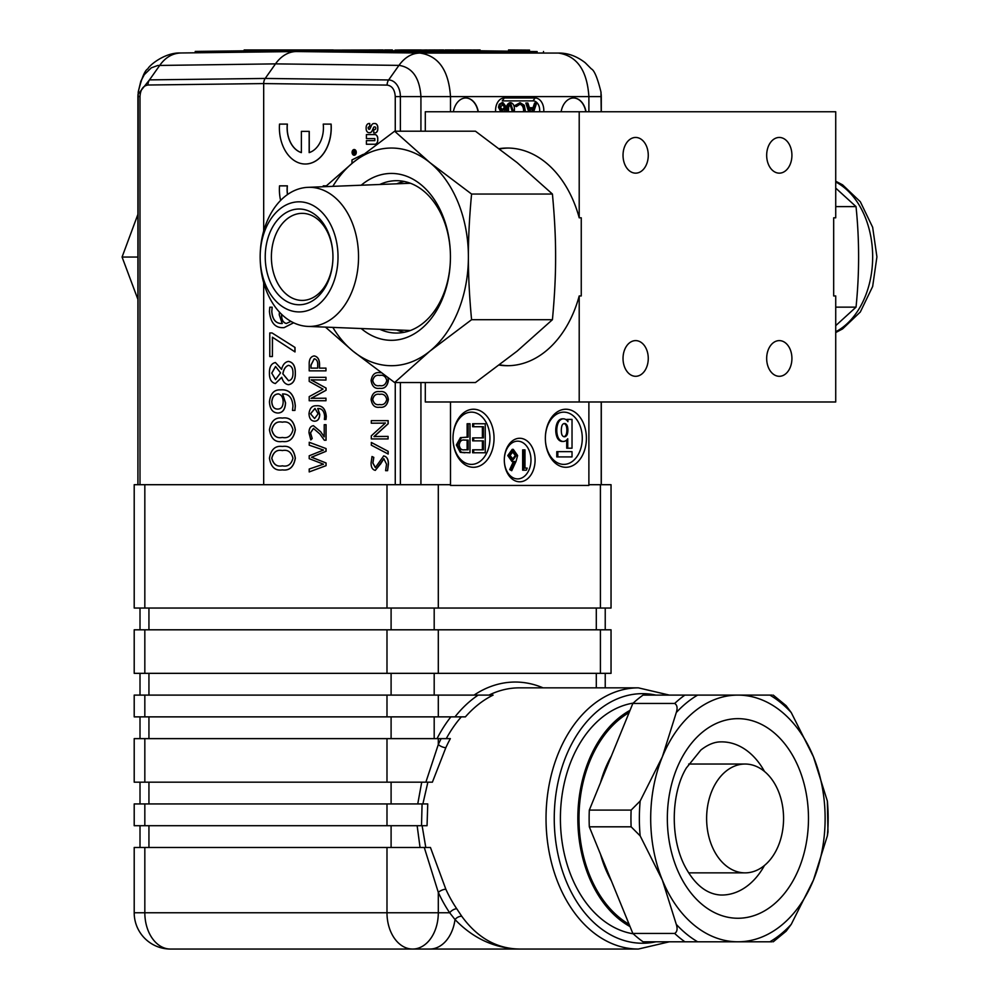 <?xml version="1.0" encoding="UTF-8"?>
<svg xmlns="http://www.w3.org/2000/svg" width="999" height="999" viewBox="0 0 999 999"><rect width="100%" height="100%" fill="white"/><g stroke="black" fill="none" stroke-linecap="round" stroke-linejoin="round"><path stroke-width="1.5" d="M313.636 326.173A69.568 49.188 90 0 1 307.967 326.411A69.568 49.188 90 0 1 260.165 256.88A69.568 49.188 90 0 1 307.967 187.337A69.568 49.188 90 0 1 358.454 252.859A69.568 49.188 90 0 1 313.636 326.173M302.485 311.713A55.045 38.924 -90 0 0 330.981 225.299A55.045 38.924 -90 0 0 263.811 233.616A55.045 38.924 -90 0 0 302.485 311.713M304.845 300.249A43.531 30.782 90 0 1 302.173 300.412A43.531 30.782 90 0 1 271.391 256.88A43.531 30.782 90 0 1 302.173 213.349A43.531 30.782 90 0 1 332.954 256.88A43.531 30.782 90 0 1 304.845 300.249M302.035 304.583A47.89 33.866 -90 0 0 326.823 229.408A47.89 33.866 -90 0 0 268.406 236.638A47.89 33.866 -90 0 0 302.035 304.583M379.782 184.49A76.186 53.871 90 0 1 396.566 180.694A76.186 53.871 90 0 1 450.437 256.88A76.186 53.871 90 0 1 450.237 263.511A76.186 53.871 90 0 1 396.566 333.054A76.186 53.871 90 0 1 379.782 329.27M404.258 332.28A76.186 53.871 90 0 1 396.703 329.945M396.703 183.816A76.186 53.871 90 0 1 404.258 181.481M361.201 328.534A83.441 59.003 -90 0 0 436.451 310.814A83.441 59.003 -90 0 0 436.451 202.934A83.441 59.003 -90 0 0 361.201 185.227M394.63 382.542L352.959 351.124A108.829 76.96 -90 0 0 429.92 351.124A108.829 76.96 -90 0 0 468.394 256.88C468.331 275.512 469.393 296.453 471.578 319.705L429.92 351.124L394.63 382.542L475.462 382.542L517.132 351.124L552.422 319.705C554.607 296.453 555.669 275.512 555.606 256.88C555.669 238.237 554.607 217.295 552.422 194.043L517.132 162.625L475.462 131.206L394.63 131.206L429.92 162.625L471.578 194.043C469.393 217.295 468.331 238.237 468.394 256.88A108.829 76.96 -90 0 0 429.92 162.625A108.829 76.96 -90 0 0 352.959 162.625L394.63 131.206M325.462 186.651L352.959 162.625A108.829 76.96 -90 0 0 332.829 186.351M332.829 327.397A108.829 76.96 -90 0 0 352.959 351.124L325.462 327.11M552.422 194.043L471.578 194.043M552.422 319.705L471.578 319.705M372.003 456.518L373.701 457.367L372.827 462.999L375.337 467.594L383.703 455.931C386.95 456.63 388.511 459.403 388.386 464.26L387.6 470.666L385.602 470.666L386.538 464.173L383.791 458.691L375.312 470.367C372.427 469.717 371.029 467.245 371.091 462.949L372.003 456.518L373.801 457.367L372.927 462.999L375.437 467.594M380.269 464.298L375.312 470.367M383.891 458.691L380.382 464.298M383.604 455.931C386.838 456.63 388.399 459.403 388.286 464.26L388.386 464.26M388.286 464.26L387.5 470.666M371.303 445.179L371.403 442.482L388.174 451.336L388.174 454.033L371.303 445.179M371.303 442.482L388.174 451.336M388.074 451.336L388.074 454.033M388.074 420.641L388.074 423.763L374.001 436.526L388.074 436.401L388.074 438.936L371.303 438.936L371.303 435.839L385.314 423.114L371.303 423.201L371.303 420.641L388.174 420.641L388.174 423.763L374.101 436.65M385.414 422.977L381.031 423.201M388.074 438.936L388.074 436.401M371.091 399.438C372.103 393.594 374.975 390.984 379.682 391.608C384.453 390.896 387.325 393.506 388.286 399.438C387.262 405.282 384.39 407.879 379.682 407.23C374.912 407.954 372.053 405.357 371.091 399.438M379.682 404.533C383.291 405.282 385.664 403.596 386.763 399.438C385.664 395.292 383.304 393.594 379.682 394.343C376.061 393.594 373.701 395.292 372.615 399.438C373.701 403.596 376.061 405.282 379.682 404.533M379.682 391.608L379.782 391.608C384.553 390.896 387.425 393.506 388.386 399.438C387.362 405.282 384.49 407.879 379.782 407.23L379.682 407.23M379.782 394.343C376.161 393.594 373.801 395.292 372.714 399.438C373.813 403.596 376.161 405.282 379.782 404.533M309.303 442.295L326.074 448.588L326.074 451.298L311.601 457.23L326.074 462.962L326.074 465.671L309.203 471.928L309.203 469.031L323.501 464.185L309.203 458.678L309.203 455.794L323.501 450.049L309.203 445.192L309.303 442.295M309.203 442.295L326.074 448.588M325.974 448.588L325.974 451.298L311.501 457.23L325.974 462.962L326.074 465.671M325.974 465.671L309.203 471.928M324.225 424.7L326.074 424.7L326.074 440.222L324.313 440.222L319.855 434.003L313.436 428.434L310.514 432.779L312.212 438.499L310.814 439.922L308.991 432.817C308.991 428.509 310.477 426.136 313.449 425.699L320.654 431.68L324.225 436.85L324.225 424.7M324.138 436.863L320.654 431.68M313.449 425.699L320.542 431.68M310.514 432.779L312.212 438.499M312.113 438.499L310.814 439.922M313.549 428.434L310.614 432.779M325.974 424.7L325.974 440.222M308.991 413.723C309.665 408.191 312.125 405.544 316.371 405.781C322.202 405.269 325.474 408.853 326.186 416.508L325.961 419.48L324.363 419.48L324.663 416.533C324.213 411.026 321.89 408.354 317.707 408.516L319.655 414.385C319.468 418.793 317.782 421.066 314.623 421.203C311.126 421.041 309.253 418.556 308.991 413.723M310.514 413.723L314.548 418.569L318.132 413.861L314.972 408.479L310.514 413.723L314.585 418.569M316.371 405.781L316.471 405.781C322.302 405.269 325.574 408.853 326.286 416.508L325.961 419.48M317.807 408.516L319.755 414.385C319.568 418.793 317.882 421.066 314.722 421.203L314.623 421.203M315.022 408.479L310.614 413.723M325.974 388.062L325.974 390.272L311.114 398.314L325.974 398.214L325.974 400.749L309.203 400.749L309.203 396.628L323.027 389.111L309.203 381.406L309.203 377.322L325.974 377.322L325.974 380.057L311.126 379.832L326.074 388.062L326.074 390.272L311.213 398.426M311.126 379.957L326.074 388.062M325.974 380.057L325.974 377.322M325.974 400.749L325.974 398.214M269.443 458.204C270.979 449.438 275.274 445.517 282.342 446.453C289.498 445.392 293.806 449.3 295.242 458.204C293.706 466.97 289.41 470.866 282.342 469.892C275.187 470.979 270.891 467.082 269.443 458.204M282.33 465.834C287.762 466.97 291.308 464.435 292.957 458.204C291.308 451.985 287.762 449.438 282.33 450.561C276.91 449.438 273.376 451.985 271.74 458.204C273.376 464.435 276.91 466.97 282.33 465.834M282.342 446.453L282.442 446.453C289.598 445.392 293.906 449.3 295.342 458.204C293.806 466.97 289.51 470.866 282.442 469.892L282.342 469.892M282.43 450.561C277.01 449.438 273.476 451.985 271.84 458.204C273.476 464.435 277.01 466.97 282.43 465.834M269.443 401.798C270.467 393.506 274.163 389.535 280.519 389.885C289.273 389.123 294.181 394.493 295.242 405.969L294.917 410.427L292.507 410.427L292.957 406.019C292.282 397.752 288.798 393.743 282.53 393.981L285.452 402.797C285.165 409.403 282.642 412.812 277.897 413.024C272.665 412.787 269.842 409.041 269.443 401.798M271.74 401.798C272.103 406.73 274.126 409.153 277.784 409.078C281.194 409.041 282.979 406.68 283.167 402.01C283.079 397.452 281.506 394.767 278.434 393.931C274.563 394.018 272.327 396.64 271.74 401.798L271.84 401.798C272.203 406.73 274.226 409.153 277.884 409.078M280.519 389.885L280.619 389.885C289.373 389.123 294.28 394.493 295.342 405.969L294.917 410.427M282.63 393.993L285.552 402.797C285.264 409.403 282.742 412.812 277.997 413.024L277.897 413.024M278.534 393.931C274.663 394.018 272.427 396.64 271.84 401.798M275.399 383.529C271.328 382.617 269.343 379.121 269.443 373.052C269.318 366.908 271.316 363.399 275.437 362.537L281.581 369.355C282.779 364.672 285.04 362.025 288.374 361.401C293.019 362.25 295.304 366.084 295.242 372.914C295.442 379.895 293.182 383.828 288.474 384.69C285.202 384.203 282.954 381.73 281.743 377.272L275.399 383.529L281.78 377.41M288.536 380.731C291.596 380.132 293.069 377.56 292.957 373.002C293.019 368.431 291.496 365.884 288.399 365.347C285.414 366.446 283.566 369.28 282.842 373.851L288.536 380.731M271.74 373.102L275.537 379.595L280.557 372.864L275.537 366.496L271.74 373.102L275.574 379.595M275.437 362.537L281.631 369.205M288.374 361.401L288.474 361.401C293.119 362.25 295.404 366.084 295.342 372.914C295.542 379.895 293.281 383.828 288.574 384.69L288.474 384.69M275.574 366.496L271.84 373.102M288.499 365.347C285.514 366.446 283.666 369.28 282.942 373.851L288.599 380.731M272.39 356.543L269.78 356.543L269.78 332.954L272.065 332.954L295.017 347.452L295.017 351.923L272.39 337.212L272.39 356.543L272.49 337.275M294.917 347.452L294.917 351.923M272.065 332.954L295.017 347.452M293.544 322.752L284.178 327.61C275.437 328.359 270.529 323.002 269.443 311.538L269.767 307.217L272.165 307.217L271.74 311.488C272.44 319.755 275.924 323.751 282.205 323.501L279.245 314.772L279.433 312.088M281.581 314.285L281.531 315.509C281.631 320.03 283.216 322.689 286.276 323.501L290.959 321.391M293.619 322.789L284.178 327.61M272.165 307.217L271.84 311.488C272.54 319.755 276.024 323.751 282.305 323.501M281.668 314.385L281.631 315.509C281.73 320.03 283.316 322.689 286.388 323.501M309.203 364.76C308.978 359.503 310.614 356.568 314.123 355.931C317.844 356.655 319.618 359.802 319.443 365.347L319.443 368.119L325.974 368.119L325.974 370.854L309.203 370.854L309.203 364.76M317.694 368.119L317.694 365.659C317.982 361.638 316.82 359.34 314.21 358.766L310.951 365.06L310.951 368.119L317.694 368.119M314.123 355.931L314.223 355.931C317.944 356.655 319.717 359.802 319.543 365.347L319.543 368.119M325.974 368.119L325.974 370.854M314.26 358.766L311.051 365.06L311.051 368.119M269.443 429.82C270.979 421.054 275.274 417.132 282.342 418.069C289.498 417.008 293.806 420.916 295.242 429.82C293.706 438.586 289.41 442.482 282.342 441.508C275.187 442.594 270.891 438.698 269.443 429.82M282.33 437.45C287.762 438.586 291.308 436.039 292.957 429.82C291.308 423.601 287.762 421.054 282.33 422.177C276.91 421.054 273.376 423.601 271.74 429.82C273.376 436.051 276.91 438.586 282.33 437.45M282.342 418.069L282.442 418.069C289.598 417.008 293.906 420.916 295.342 429.82C293.806 438.586 289.51 442.482 282.442 441.508L282.342 441.508M282.43 422.177C277.01 421.054 273.476 423.601 271.84 429.82C273.476 436.051 277.01 438.586 282.43 437.45M387.987 377.809L388.286 380.519C387.262 386.363 384.39 388.961 379.682 388.311C374.912 389.036 372.053 386.438 371.091 380.519C372.103 374.675 374.975 372.053 379.682 372.689L380.981 372.727L379.682 372.689M379.682 385.602C383.291 386.363 385.664 384.665 386.763 380.519C385.664 376.373 383.304 374.675 379.682 375.424C376.061 374.675 373.701 376.373 372.615 380.519C373.701 384.665 376.061 386.363 379.682 385.602M388.112 377.897L388.386 380.519C387.362 386.363 384.49 388.961 379.782 388.311L379.682 388.311M379.782 375.424C376.161 374.675 373.801 376.373 372.714 380.519C373.813 384.665 376.161 386.363 379.782 385.602M280.607 200.437A36.276 25.874 -90 0 1 279.52 185.851L287.387 185.851A25.474 18.169 -90 0 0 287.562 194.518M323.351 185.851L326.311 185.851L323.351 185.851M287.287 185.851A25.474 18.169 -90 0 0 287.462 194.58M323.326 186.726A25.474 18.169 -90 0 0 323.251 185.851M309.153 131.356L309.153 152.61A25.474 18.169 -90 0 0 323.251 124.101L331.019 124.101A36.276 25.874 -90 0 1 305.269 164.011A36.276 25.874 -90 0 1 279.52 124.101L287.287 124.101A25.474 18.169 -90 0 0 301.386 152.61L301.386 131.356L309.253 131.356L309.253 152.585M287.287 124.101L287.387 124.101A25.474 18.169 -90 0 0 301.386 152.585M305.319 164.011A36.276 25.874 -90 0 0 305.369 164.011A36.276 25.874 -90 0 0 331.119 124.101L331.019 124.101M351.998 163.411L351.998 159.915L363.386 154.308M377.784 140.247A3.996 2.847 90 0 1 374.937 144.243L374.837 144.243A3.996 2.847 90 0 0 377.684 140.247L377.784 138.574L377.684 140.247M374.837 144.243L366.408 144.243L366.408 140.634L374.837 140.634A287.749 205.232 90 0 0 374.837 138.574L366.408 138.574L366.408 134.59L374.937 134.59A3.996 2.847 90 0 1 377.784 138.574M374.837 134.59A3.996 2.847 90 0 1 377.684 138.574M369.73 126.885L369.73 123.526L369.83 126.885L368.956 126.885A1.161 0.824 90 0 0 368.132 128.047L369.131 129.308A1.598 1.136 -90 0 0 370.105 128.534L371.453 125.437A3.996 2.847 90 0 1 373.876 123.526L374.975 123.526A3.996 2.847 -90 0 1 377.822 127.51L377.822 128.946A3.996 2.847 -90 0 1 374.975 132.942L374.875 132.942A3.996 2.847 -90 0 0 377.722 128.946L377.722 127.51A3.996 2.847 -90 0 0 374.875 123.526M368.132 128.047L368.843 129.308M368.231 128.047A1.161 0.824 90 0 1 369.056 126.885M374.875 132.942L373.751 132.942L373.751 129.545L374.837 129.545A1.236 0.874 90 0 0 375.724 128.309L375.724 128.122A1.236 0.874 -90 0 0 374.837 126.885L374.4 126.885A1.449 1.036 90 0 0 373.514 127.585L372.14 130.757A3.996 2.847 90 0 1 369.742 132.68L369.031 132.692A3.996 2.847 90 0 1 368.993 132.692A3.996 2.847 90 0 1 366.146 128.759L366.146 127.56A3.996 2.847 90 0 1 368.981 123.526L369.73 123.526M372.14 130.757L372.24 130.757A3.996 2.847 90 0 1 369.842 132.68L369.143 132.692A3.996 2.847 90 0 1 369.106 132.692A3.996 2.847 90 0 1 369.068 132.692M372.24 130.757L373.614 127.585A1.449 1.036 90 0 1 374.5 126.885M354.183 149.887A2.485 1.773 -90 0 0 352.46 152.385A2.485 1.773 -90 0 0 354.183 154.87M354.133 149.887A2.485 1.773 -90 0 0 352.36 152.385A2.485 1.773 -90 0 0 354.133 154.87A2.485 1.773 -90 0 0 355.906 152.385A2.485 1.773 -90 0 0 354.133 149.887M354.133 155.232L354.233 155.232A2.847 2.035 -90 0 0 354.233 155.232A2.847 2.035 -90 0 0 356.268 152.385A2.847 2.035 -90 0 0 354.233 149.525A2.847 2.035 -90 0 0 354.183 149.525L354.133 149.525A2.847 2.035 -90 0 0 352.098 152.385A2.847 2.035 -90 0 0 354.133 155.232A2.847 2.035 -90 0 0 356.168 152.385A2.847 2.035 -90 0 0 354.133 149.525M355.432 153.272L352.822 153.272L353.446 151.136L355.432 151.136M355.432 151.573L354.283 152.148L354.283 152.897L355.432 152.897M354.395 152.897L354.807 151.573M353.209 152.897L353.209 152.135M353.634 151.561L354.046 152.897L353.109 152.135M137.912 257.043L122.078 257.043L137.912 214.335M137.912 299.4L122.078 257.043M381.318 50.1L301.648 50.1L437.612 51.586L437.612 53.034L296.541 51.548L419.98 53.059C438.536 55.807 448.713 70.317 450.499 96.591L450.499 111.763M543.518 52.984L537.137 53.034L537.137 51.586L437.612 51.586M537.137 51.586L431.968 50.1M383.241 49.95L333.216 50.1M537.137 53.034L437.612 53.034M195.242 52.81L195.242 51.424L301.648 50.1L244.168 50.1M480.119 49.95L454.945 50.1M474.488 49.95L471.341 50.1M479.183 49.95L474.825 50.1M480.119 50.1L479.183 50.1M508.528 49.95L529.57 50.1L508.528 50.1M443.706 49.95L402.56 50.1M426.473 49.95L421.241 50.1M430.157 49.95L426.473 50.1M431.206 49.95L430.282 50.1M434.752 49.95L431.206 50.1M441.208 49.95L434.752 50.1M442.257 49.95L441.208 50.1M443.706 50.1L442.257 50.1M453.883 49.95L445.092 49.95M453.883 50.1L445.092 50.1M471.341 49.95L454.945 49.95M392.37 49.95L384.64 49.95M387.987 49.95L384.64 50.1M392.37 50.1L388.336 50.1M395.055 50.1L401.96 49.95L395.055 50.1M421.241 49.95L402.56 49.95M333.216 49.95L244.168 49.95M313.049 49.95L309.49 49.95M371.203 50.687L394.63 50.824L373.476 50.849M379.87 50.787L373.476 50.712M386.501 50.949L379.87 50.937M394.393 50.837L386.501 50.874L394.393 50.874M386.501 50.874L388.711 50.899M392.02 50.937L410.314 51.024L388.711 51.049M399.925 51.036L392.02 51.086M401.024 51.049L424.937 51.199L399.912 51.186M403.271 51.074L401.024 51.199M406.705 51.224L403.271 51.224M406.705 51.124L408.753 51.149M412.2 51.186L408.753 51.286M414.435 51.211L412.2 51.336M416.333 51.236L430.856 51.261L414.435 51.361M421.541 51.299L416.333 51.386M423.751 51.299L421.541 51.449M430.856 51.261L423.751 51.411M539.622 111.763A9.428 6.668 90 0 0 533.041 100.887L502.247 100.887L504.308 97.977A12.338 8.716 90 0 0 495.641 111.763M499.825 111.763L500.474 111.139L498.489 107.293L499.263 104.283L501.985 102.685L503.021 102.685L506.493 107.168L504.47 111.139L505.132 111.763M506.418 111.763L506.381 110.315C506.131 106.181 507.305 103.634 509.927 102.685L510.951 102.685C513.536 103.659 514.685 106.194 514.385 110.315L514.348 111.763M523.501 111.763L523.613 110.302C523.326 106.431 521.79 104.395 519.005 104.171M524.525 111.763L524.637 110.302C524.35 106.431 522.814 104.395 520.042 104.171L516.371 106.593L514.535 105.732L520.029 102.685L524.263 105.22L525.486 111.763M528.696 111.763L525.849 103.059L527.884 103.059L529.395 107.717L533.016 107.717L534.577 103.059L536.613 103.059L533.691 111.763M504.308 460.027A18.869 13.337 90 0 0 524.313 476.373A18.869 13.337 90 0 0 524.313 443.693A18.869 13.337 90 0 0 504.308 460.027A21.766 15.397 90 0 0 527.397 478.883A21.766 15.397 90 0 0 527.397 441.183A21.766 15.397 90 0 0 504.308 460.027M511.725 470.704L510.726 469.605L514.522 461.401L513.036 461.588L508.778 455.569L513.261 449.35L517.619 455.532L516.008 461.438L511.725 470.704L509.702 469.605L513.424 461.575M513.036 461.588L512.012 461.588L507.754 455.569L512.237 449.35L513.261 449.35M524.987 468.106L527.197 468.106L526.348 470.192L522.664 470.192L522.664 449.875L524.987 449.875L524.987 468.106L526.173 468.106M545.354 438.261A26.124 18.469 90 0 0 573.051 460.889A26.124 18.469 90 0 0 573.051 415.646A26.124 18.469 90 0 0 545.354 438.261A29.021 20.517 90 0 0 576.136 463.399A29.021 20.517 90 0 0 576.136 413.124A29.021 20.517 90 0 0 545.354 438.261M556.78 451.66L556.78 456.918L572.027 456.918L572.027 451.66L556.78 451.66M566.72 439.972L566.72 448.201L572.027 448.201L572.027 419.405L567.782 419.405L567.932 421.665A8.679 6.131 90 0 0 563.399 418.843A8.679 6.131 90 0 0 557.979 423.464A14.585 10.315 90 0 0 557.767 436.526A8.629 6.106 90 0 0 563.286 441.458A8.629 6.106 90 0 0 567.744 438.736L567.744 448.201M562.887 418.881A8.679 6.131 90 0 0 562.375 418.843A8.679 6.131 90 0 0 556.955 423.464A14.585 10.315 90 0 0 556.743 436.526A8.629 6.106 90 0 0 562.262 441.458A8.629 6.106 90 0 0 562.774 441.433M567.782 419.405L566.758 419.405L566.82 420.317M452.997 438.261A26.124 18.469 90 0 0 480.706 460.889A26.124 18.469 90 0 0 480.706 415.646A26.124 18.469 90 0 0 452.997 438.261A29.021 20.517 90 0 0 483.778 463.399A29.021 20.517 90 0 0 483.778 413.124A29.021 20.517 90 0 0 452.997 438.261M464.947 452.772L460.277 452.335L456.343 444.992L460.439 437.624L468.156 437.15L468.156 423.751L469.992 423.751L469.992 452.772L461.301 452.335L457.367 444.992L461.463 437.624L466.683 437.15M467.132 437.15L467.132 423.751L468.156 423.751M472.652 452.772L472.652 449.8L483.416 449.8L483.416 440.871L472.652 440.871L472.652 437.887L483.416 437.887L483.416 426.735L472.652 426.735L472.652 423.751L485.252 423.751L485.252 452.772L472.652 452.772M482.392 449.8L482.392 440.871M482.392 437.887L482.392 426.735M420.929 131.206L420.929 96.591L588.886 96.591C587.112 70.317 576.935 55.807 558.391 53.059L558.528 53.059C567.807 52.935 576.71 56.156 585.202 62.725L591.346 68.894C594.28 70.242 597.502 77.959 600.973 92.033L601.211 111.763M263.686 484.702L263.686 282.742M263.686 231.006L263.686 83.579A7.255 5.132 -90 0 1 265.197 78.446L388.636 79.957A16.633 11.851 90 0 1 400.374 96.591L400.374 131.206M395.254 131.206L395.254 96.591C394.78 89.635 392.058 85.802 387.113 85.09L263.686 83.579L147.989 85.015C143.119 85.739 140.459 89.585 139.997 96.516L139.997 484.702M543.743 111.763A12.338 8.716 90 0 0 535.089 97.977L504.308 97.977M478.284 111.763A18.144 12.825 90 0 0 465.821 97.977A18.144 12.825 90 0 0 453.371 111.763M586.013 111.763A18.144 12.825 90 0 0 573.563 97.977A18.144 12.825 90 0 0 561.113 111.763M139.997 96.516L137.912 96.516L137.912 484.702L138.199 92.395M137.912 96.516L138.012 94.306L149.488 79.883L265.197 78.446L275.499 63.874A42.083 29.758 -90 0 1 296.278 51.548A42.083 29.758 -90 0 1 296.541 51.548M395.254 96.591L420.929 96.591C419.655 77.872 412.387 67.47 399.125 65.385L275.499 63.874L157.792 65.472L151.311 67.832L144.318 74.638L140.822 81.219L138.237 91.945C141.708 77.922 144.905 70.23 147.827 68.869C149.226 65.41 164.922 52.248 180.732 52.984L296.016 51.548M387.113 85.09A7.255 5.082 -89.3 0 1 388.636 79.957L398.938 65.385C404.795 57.33 411.775 53.222 419.867 53.059M147.989 85.015A7.255 5.17 -90.6 0 1 149.488 79.883L159.79 65.31C165.447 57.368 172.502 53.259 180.931 52.984M296.278 51.548L180.732 52.984M588.886 111.763L588.886 96.591L601.298 96.591L601.298 111.763L601.023 92.495M585.814 111.763A18.144 12.825 90 0 0 573.463 97.977M478.071 111.763A18.144 12.825 90 0 0 465.721 97.977M473.676 426.735L473.676 423.751M473.676 440.871L473.676 437.887M473.676 452.772L473.676 449.8M464.435 440.059L464.56 440.059C461.6 439.548 459.815 441.183 459.215 444.98C459.79 448.701 461.513 450.299 464.398 449.8L468.156 449.8L468.156 440.122L464.485 440.059M461.463 437.624L460.439 437.624M457.367 444.992L456.343 444.992M461.301 452.335L460.277 452.335M464.398 449.8L467.132 449.8L467.132 440.122L463.986 440.072M468.156 440.122L467.132 440.122M564.685 436.763A4.595 3.247 90 0 0 567.494 433.603A11.314 8.004 90 0 0 567.557 426.898A5.045 3.559 90 0 0 566.396 424.425A4.146 2.935 90 0 0 564.547 423.489A4.146 2.935 90 0 0 561.938 425.724A12.7 8.979 90 0 0 561.6 433.691A4.146 2.935 90 0 0 564.435 436.775A4.146 2.935 90 0 0 564.685 436.763L564.185 436.763M563.923 436.713A4.595 3.247 90 0 0 566.47 433.603A11.314 8.004 90 0 0 566.533 426.898A5.045 3.559 90 0 0 565.372 424.425A4.146 2.935 90 0 0 564.023 423.551M557.817 451.66L557.817 456.918M523.701 470.192L523.701 449.875M513.311 459.515L516.333 455.469L513.199 451.436L510.064 455.469L513.311 459.515M508.778 455.569L507.754 455.569M510.726 469.605L509.702 469.605M512.287 459.515L515.297 455.469L512.175 451.436M516.333 455.469L515.297 455.469M529.395 107.717L534.053 107.717L535.614 103.059M529.72 111.763L526.885 103.059M532.692 111.763L533.553 109.203L529.882 109.203L530.719 111.763M531.668 111.763L532.517 109.203L529.882 109.203M516.371 106.593L514.535 105.732M515.571 105.732L520.029 102.685M524.637 110.302L523.613 110.302M507.442 111.763L507.405 110.315C507.155 106.181 508.329 103.634 510.951 102.685M513.424 111.763L510.926 104.171L508.716 106.668L508.379 111.763M507.405 110.315L506.381 110.315M512.4 111.763L509.89 104.171M500.849 111.763L501.498 111.139L499.512 107.293L500.299 104.283L503.021 102.685M502.947 110.315L505.569 107.118L503.009 104.171L500.437 107.255L502.947 110.315M501.498 111.139L500.474 111.139M500.299 104.283L499.263 104.283M499.512 107.293L498.489 107.293M501.923 110.315L504.545 107.118L501.985 104.171M505.569 107.118L504.545 107.118M581.256 217.807L581.256 295.954L579.208 295.954L579.208 401.985L835.726 401.985L835.726 295.954L833.678 295.954L833.678 217.807L835.726 217.807L835.726 111.763L579.208 111.763L579.208 217.807L581.256 217.807M779.295 340.609A17.845 12.625 -90 0 1 791.92 358.454A17.845 12.625 -90 0 1 779.295 376.298A17.845 12.625 -90 0 1 766.67 358.454A17.845 12.625 -90 0 1 779.295 340.609M635.639 340.609A17.845 12.625 -90 0 1 648.264 358.454A17.845 12.625 -90 0 1 635.639 376.298A17.845 12.625 -90 0 1 623.026 358.454A17.845 12.625 -90 0 1 635.639 340.609M635.639 137.45A17.845 12.625 -90 0 1 648.264 155.295A17.845 12.625 -90 0 1 635.639 173.152A17.845 12.625 -90 0 1 623.026 155.295A17.845 12.625 -90 0 1 635.639 137.45M779.295 137.45A17.845 12.625 -90 0 1 791.92 155.295A17.845 12.625 -90 0 1 779.295 173.152A17.845 12.625 -90 0 1 766.67 155.295A17.845 12.625 -90 0 1 779.295 137.45M579.208 217.807A108.829 76.96 -90 0 0 507.38 148.039A108.829 76.96 -90 0 0 499.338 148.639M499.338 365.11A108.829 76.96 -90 0 0 507.38 365.709A108.829 76.96 -90 0 0 579.208 295.954M425.299 131.206L425.299 111.763L579.208 111.763M579.208 401.985L425.299 401.985L425.299 382.542M508.404 365.696A108.829 76.96 90 0 1 499.7 364.835M499.7 148.913A108.829 76.96 90 0 1 508.404 148.052M745.092 872.864A54.421 38.474 90 0 0 783.566 818.456A54.421 38.474 90 0 0 745.092 764.035A54.421 38.474 90 0 0 706.618 818.456A54.421 38.474 90 0 0 745.092 872.864L688.698 872.864M632.842 933.441A137.85 97.477 90 0 0 643.069 941.795L684.902 941.795A137.85 97.477 -90 0 1 674.662 933.441L632.842 933.441L589.31 826.81L631.131 826.81A137.85 97.477 -90 0 1 631.131 810.102L589.31 810.102A137.85 97.477 90 0 0 589.31 826.81M632.842 703.458L674.662 703.458A137.85 97.477 -90 0 1 684.902 695.104L643.069 695.104A137.85 97.477 90 0 0 632.842 703.458L589.31 810.102M631.131 810.102L640.172 801.011L662.374 756.78L676.286 712.549C677.722 708.029 677.185 705.007 674.662 703.458M773.251 695.104L786.138 705.694L791.233 712.549L813.436 756.78L827.347 801.011L827.984 831.93L827.347 835.888L813.436 880.119A123.339 87.213 90 0 0 813.436 756.78A123.339 87.213 90 0 0 737.911 695.104A123.339 87.213 90 0 0 662.374 756.78A123.339 87.213 90 0 0 662.374 880.119L640.172 835.888L631.131 826.81M684.902 695.104L771.965 695.104M630.032 926.572A116.084 82.08 -90 0 1 577.834 818.456A116.084 82.08 -90 0 1 630.032 710.339M629.108 924.312A114.485 80.944 -90 0 1 579.158 826.061A114.485 80.944 -90 0 1 619.455 719.305A114.485 80.944 -90 0 1 629.108 712.587M674.662 933.441C677.185 931.892 677.722 928.87 676.286 924.362L662.374 880.119A123.339 87.213 90 0 0 737.911 941.795A123.339 87.213 90 0 0 813.436 880.119L791.233 924.362L786.138 931.205L773.251 941.795M771.965 941.795L684.902 941.795M633.229 933.803A116.084 82.08 -90 0 1 560.402 818.456A116.084 82.08 -90 0 1 633.229 703.109M669.38 941.795L638.373 949.05L519.355 949.05C494.755 948.363 473.314 938.536 455.02 919.567L449.675 912.774A136.401 96.453 -90 0 1 438.299 892.369A5.807 2.223 155.5 0 1 445.841 889.222A130.594 92.345 90 0 0 456.743 908.753L461.775 916.308C477.36 937.724 496.553 948.638 519.355 949.05L170.479 949.05A36.276 25.649 90 0 1 144.83 912.774L134.203 912.774L134.203 847.477L430.444 847.477L445.841 889.222M144.83 847.477L144.83 912.774L386.988 912.774A36.276 25.649 -90 0 0 412.637 949.05A36.276 25.649 -90 0 0 438.299 912.774L449.675 912.774A5.807 2.835 145.9 0 1 456.743 908.753M423.414 949.05L429.832 949.05A36.276 25.649 -90 0 0 455.02 919.567A5.807 3.571 146.4 0 1 461.775 916.308M386.988 825.711L386.988 803.945L134.203 803.945L134.203 825.711L422.127 825.711L425.786 847.477M427.048 825.711L421.516 825.711L422.077 803.945L427.747 803.945L427.048 825.711L422.127 825.711M134.203 695.104L144.83 695.104L144.83 716.87L134.203 716.87L134.203 695.104M420.055 847.477L417.145 825.711M454.982 716.87A136.401 96.453 -90 0 1 478.171 695.104L493.106 695.104A130.594 92.345 90 0 0 465.409 716.87L144.83 716.87M478.171 695.104L438.299 695.104L438.299 716.87M144.83 629.807L144.83 673.338L134.203 673.338L134.203 629.807L611.038 629.807L611.038 673.338L600.411 673.338L600.411 629.807M438.299 629.807L438.299 673.338L600.411 673.338M422.077 803.945L386.988 803.945L417.744 803.945L421.715 782.18M438.299 673.338L386.988 673.338L386.988 629.807M144.83 673.338L386.988 673.338M493.106 695.104L488.998 695.104A130.594 92.345 90 0 1 519.355 687.849L638.373 687.849L669.38 695.104M386.988 716.87L386.988 695.104L144.83 695.104M386.988 695.104L438.299 695.104M144.83 738.636L144.83 782.18L134.203 782.18L134.203 738.636L450.362 738.636A130.594 92.345 90 0 0 445.841 747.677L432.392 782.18L425.874 782.18L438.299 744.53A136.401 96.453 -90 0 1 441.133 738.636L450.362 738.636M144.83 782.18L386.988 782.18L386.988 738.636M600.411 608.041L600.411 484.702L611.038 484.702L611.038 608.041L134.203 608.041L134.203 484.702L144.83 484.702L144.83 608.041M386.988 608.041L386.988 484.702L144.83 484.702M427.747 803.945L417.744 803.945M386.988 847.477L386.988 912.774L438.299 912.774L438.299 892.369L424.275 847.477M427.872 782.18L422.877 803.945M445.841 747.677A5.807 2.223 24.5 0 1 438.299 744.53L438.299 738.636M430.344 782.18L432.392 782.18M425.874 782.18L386.988 782.18M386.988 484.702L438.299 484.702L438.299 608.041M600.411 484.702L588.886 484.702M450.499 484.702L438.299 484.702M611.363 880.843A99.4 70.292 -90 0 1 600.524 854.27M600.524 782.629A99.4 70.292 -90 0 1 611.363 756.068M835.726 325.649L856.031 307.143C859.465 273.639 859.465 240.122 856.031 206.606L835.726 188.099M835.726 206.606L856.031 206.606M835.726 307.143L856.031 307.143M406.83 52.847L406.83 51.399M201.611 51.324L201.611 52.722M450.499 401.985L450.499 485.427L588.886 485.427L588.886 401.985M601.211 401.985L601.211 484.702M395.254 484.702L395.254 382.542M419.98 53.059L558.391 53.059M400.374 382.542L400.374 484.702M420.929 484.702L420.929 382.542M601.298 484.702L601.298 401.985L601.298 484.702M557.979 423.464L556.955 423.464M557.767 436.526L556.743 436.526M567.494 433.603L566.47 433.603M567.557 426.898L566.533 426.898M566.396 424.425L565.372 424.425M533.041 100.887L535.089 97.977M513.461 110.315L512.437 110.315M791.233 712.549A133.504 94.405 90 0 0 769.879 695.104M764.472 771.44A76.586 54.146 90 0 0 720.953 741.882C714.597 741.832 707.904 744.542 700.886 750.012L686.35 767.981C671.053 793.031 669.417 839.734 686.388 868.98C695.941 885.638 707.467 894.33 720.953 895.029A76.586 54.146 90 0 0 748.8 884.777A76.586 54.146 90 0 0 764.472 865.459M827.347 835.888A133.504 94.405 90 0 0 827.347 801.011M702.622 732.03A99.8 70.567 -90 0 1 808.478 818.456A99.8 70.567 -90 0 1 702.622 904.882A99.8 70.567 -90 0 1 702.622 732.03M769.879 941.795A133.504 94.405 90 0 0 791.233 924.362M676.286 924.362A133.504 94.405 90 0 0 697.639 941.795M697.639 695.104A133.504 94.405 90 0 0 676.286 712.549M437.025 738.636A136.401 96.453 -90 0 1 450.874 716.87M434.19 716.87L434.19 738.636M391.096 716.87L391.096 738.636M148.938 695.104L148.938 673.338M391.096 695.104L391.096 673.338M434.19 695.104L434.19 673.338M474.063 695.104A136.401 96.453 -90 0 1 543.081 687.849M596.303 687.849L596.303 673.338M148.938 803.945L148.938 782.18M391.096 803.945L391.096 782.18M148.938 608.041L148.938 629.807M144.83 803.945L144.83 825.711M148.938 716.87L148.938 738.636M638.373 949.05A130.594 92.345 -90 0 1 546.028 818.456A130.594 92.345 -90 0 1 638.373 687.849M655.906 695.104A124.8 88.249 90 0 0 554.245 818.456A124.8 88.249 90 0 0 655.906 941.795M148.938 825.711L148.938 847.477M391.096 825.711L391.096 847.477M434.19 608.041L434.19 629.807M391.096 608.041L391.096 629.807M596.303 608.041L596.303 629.807M461.313 716.87A130.594 92.345 90 0 0 446.253 738.636M640.172 801.011A133.504 94.405 90 0 0 640.172 835.888M835.726 331.768A79.808 56.431 -90 0 0 872.664 256.88A79.808 56.431 -90 0 0 835.726 181.98M307.967 326.411L410.439 330.494M307.967 187.337L410.439 183.267M543.518 52.935L543.518 51.486M601.298 96.591L601.198 94.405M563.399 418.843L562.375 418.843M563.286 441.458L562.262 441.458M688.698 764.035L745.092 764.035M140.01 695.104L140.01 673.338M605.232 687.849L605.232 673.338M140.01 803.945L140.01 782.18M140.01 629.807L140.01 608.041M140.01 738.636L140.01 716.87M140.01 847.477L140.01 825.711M134.203 912.774A36.276 36.276 0 0 0 170.479 949.05M605.232 629.807L605.232 608.041M835.726 181.219L842.607 184.852L860.326 201.748L872.651 227.26L876.922 256.88L872.651 286.501L860.326 312L842.607 328.896L835.726 332.542"/></g></svg>
